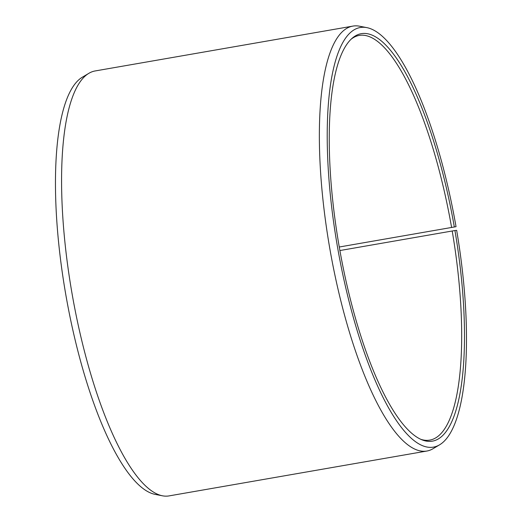 <?xml version="1.0" encoding="UTF-8"?>
<svg xmlns="http://www.w3.org/2000/svg" width="522" height="522" viewBox="0 0 522 522"><rect width="100%" height="100%" fill="white"/><g stroke="black" fill="none" stroke-linecap="round" stroke-linejoin="round"><path stroke-width="0.78" d="M420.771 439.309A205.394 57.994 80.1 0 0 429.743 440.111A205.394 57.994 80.1 0 0 452.209 230.998L339.894 250.54M454.936 230.541L456.665 230.339A212.969 60.128 80.1 0 1 439.511 444.861A212.969 60.128 80.1 0 1 337.682 248.028A212.969 60.128 80.1 0 1 366.901 27.64A212.969 60.128 80.1 0 1 456.039 226.678L454.329 226.985A206.816 58.392 80.1 0 0 352.141 38.263A206.816 58.392 80.1 0 0 339.391 247.722A206.816 58.392 80.1 0 0 422.024 439.844A206.816 58.392 80.1 0 0 454.936 230.541L452.209 230.998M366.901 27.64L359.534 26.204A215.664 60.891 80.1 0 0 352.898 26.1A215.664 60.891 80.1 0 0 329.95 249.379A215.664 60.891 80.1 0 0 426.846 451.041A215.664 60.891 80.1 0 0 433.058 448.698L439.511 444.861M352.898 26.1L95.108 70.959A215.664 60.891 80.1 0 0 88.897 73.302A215.664 60.891 80.1 0 0 72.16 294.238A215.664 60.891 80.1 0 0 162.414 495.796A215.664 60.891 80.1 0 0 169.056 495.9L426.846 451.041M88.897 73.302L82.443 77.139A212.969 60.128 80.1 0 0 65.916 295.322A212.969 60.128 80.1 0 0 155.047 494.36L162.414 495.796M454.329 226.985L451.602 227.462A205.394 57.994 80.1 0 0 359.319 35.405A205.394 57.994 80.1 0 0 351.136 39.196M451.602 227.462L339.267 247.01"/></g></svg>
